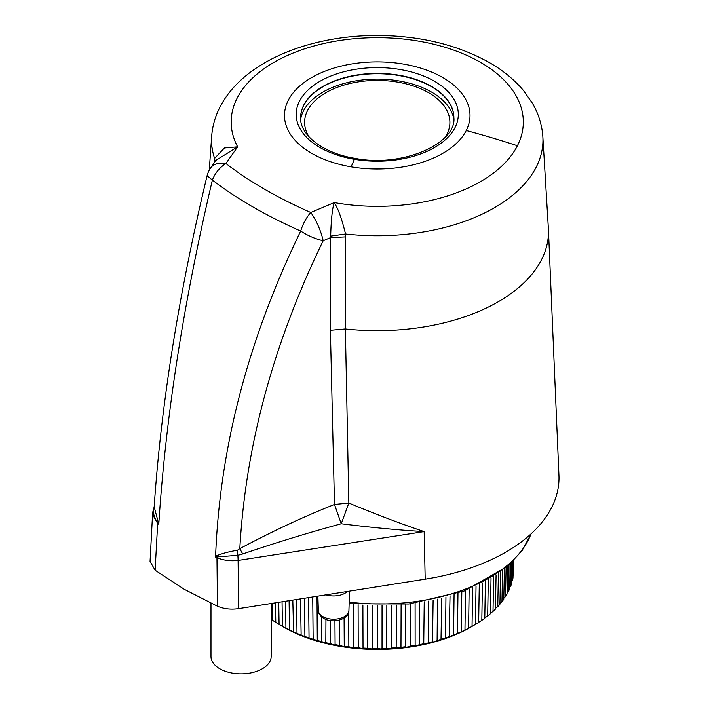 <?xml version="1.0" encoding="UTF-8"?>
<svg xmlns="http://www.w3.org/2000/svg" width="709" height="709" viewBox="0 0 709 709"><rect width="100%" height="100%" fill="white"/><g stroke="black" fill="none" stroke-linecap="round" stroke-linejoin="round"><path stroke-width="1.06" d="M155.111 570.231L150.051 561.377L152.541 514.459L157.664 523.472L155.111 570.231L184.322 589.347L217.441 606.213L216.963 557.708L215.571 557.07C219.648 448.256 248.026 339.593 300.696 231.063C265.999 215.651 236.558 198.653 212.372 180.068C183.551 302.371 165.684 417.105 158.772 524.279L157.726 522.693L158.284 522.356L154.163 506.793L153.933 507.866A24.071 24.071 0 0 0 152.541 514.459M217.441 606.213C223.831 608.942 230.886 609.758 238.596 608.65L238.1 560.447A24.071 5.14 -98.9 0 0 237.852 555.324L242.717 553.959C276.226 542.58 309.071 532.521 341.242 523.774C371.693 527.54 399.327 530.155 424.159 531.608L238.1 560.447C230.381 561.28 223.335 560.367 216.963 557.708L217.007 556.919L215.571 557.07L216.378 555.891L217.007 556.919L237.852 555.324L237.373 550.29C228.945 551.629 221.944 553.499 216.378 555.891M238.596 608.65L425.196 579.182L424.159 531.608C402.278 524.314 377.179 514.796 348.846 503.062L341.242 523.774L334.497 504.462C303.736 516.639 272.167 531.369 239.81 548.669C245.536 446.014 273.319 343.378 323.171 240.75C315.505 239.004 308.007 235.769 300.696 231.063C302.956 223.743 306.315 217.548 310.755 212.487C277.396 197.74 249.116 181.415 225.905 163.495A24.071 15.226 -145.9 0 0 210.511 168.086A24.071 24.071 0 0 0 207.081 175.77L212.372 180.068C215.128 173.031 219.639 167.501 225.905 163.495L237.657 146.825A146.072 84.336 0 0 0 237.657 146.825L224.469 147.968L214.597 158.382L214.251 162.627M548.429 229.388A171.232 98.861 180 0 1 541.552 259.662A171.232 98.861 180 0 1 345.38 328.967L345.549 233.988A165.711 95.671 0 0 0 536.261 167.023A165.711 95.671 0 0 0 542.793 135.8L548.429 229.388L558.949 475.376A181.761 104.932 180 0 1 551.655 507.511A181.761 104.932 180 0 1 425.196 579.182M330.394 330.297L345.38 328.967L348.846 503.062L334.497 504.462L330.394 330.297L330.678 236.097C331.112 219.87 332.291 208.712 334.196 202.606L334.24 202.588A146.072 84.336 0 0 0 517.41 145.744A802.455 628.706 -153.1 0 0 466.256 130.518A92.764 53.556 0 0 0 403.368 64.058A92.764 53.556 0 0 0 288.244 100.368A92.764 53.556 0 0 0 351.132 166.837A92.764 53.556 0 0 0 466.256 130.518M237.373 550.29L239.81 548.669L242.717 553.959M154.261 507.068C152.559 511.916 153.711 517.127 157.726 522.693A24.071 15.456 -53.7 0 0 157.664 523.472L158.772 524.279L158.284 522.356M330.678 236.097L345.549 233.988C341.747 218.532 337.963 208.074 334.196 202.606L310.755 212.487A24.071 6.328 66.8 0 1 323.171 240.75L330.518 237.639L345.646 236.868M214.641 162.069L214.366 161.076M215.004 161.546L214.597 158.382A165.711 95.671 0 0 1 211.707 135.8L209.261 170.151M210.511 168.086L215.784 160.438L237.648 146.816A146.072 84.336 0 0 1 237.09 98.259A146.072 84.336 0 0 1 418.372 41.078A146.072 84.336 0 0 1 517.41 145.744M453.884 117.818A76.634 44.242 0 0 0 398.83 75.526A76.634 44.242 0 0 0 300.616 117.818M300.669 119.183A76.962 44.428 180 0 1 398.919 80.923A76.962 44.428 180 0 1 453.831 119.183M309.106 136.926A72.655 41.946 180 0 1 324.137 93.756A72.655 41.946 180 0 1 397.705 82.129A72.655 41.946 180 0 1 445.394 136.926M347.375 591.474A16.05 9.27 180 0 1 326.034 594.842M317.153 596.242L317.012 596.464A137.44 79.355 180 0 0 317.907 596.712M272.708 620.136L271.157 619.108M279.789 624.833L275.801 622.413A136.491 78.796 0 0 1 272.708 620.357L272.424 603.306M275.801 622.413L275.491 602.827M280.737 625.418A136.491 78.796 0 0 0 282.421 626.375L285.94 628.263A136.491 78.796 0 0 0 289.502 630.053L293.242 631.799A136.491 78.796 0 0 0 297 633.438L300.944 635.034A136.491 78.796 0 0 0 304.905 636.514L309.027 637.949A136.491 78.796 0 0 0 313.148 639.27L317.437 640.528A136.491 78.796 0 0 0 321.709 641.68L326.14 642.762A136.491 78.796 0 0 0 330.545 643.737L334.604 644.995L335.1 644.641A136.491 78.796 0 0 0 339.602 645.438L343.599 646.537L344.255 646.156A136.491 78.796 0 0 0 348.846 646.776L352.754 647.707L353.578 647.299A136.491 78.796 0 0 0 358.231 647.725L362.024 648.513L363.008 648.07A136.491 78.796 0 0 0 367.705 648.301L371.374 648.939L372.509 648.451A136.491 78.796 0 0 0 377.223 648.496L380.751 648.983L382.036 648.451A136.491 78.796 0 0 0 386.742 648.31L390.11 648.655L391.545 648.061A136.491 78.796 0 0 0 396.225 647.734L399.406 647.946L400.975 647.299A136.491 78.796 0 0 0 405.601 646.776C405.309 647.246 406.301 647.273 408.597 646.874L410.298 646.156A136.491 78.796 0 0 0 414.845 645.447L417.628 645.42L419.453 644.632A136.491 78.796 0 0 0 423.911 643.745C423.353 644.251 424.212 644.206 426.472 643.621L428.404 642.753A136.491 78.796 0 0 0 432.738 641.689C432.065 642.212 432.844 642.141 435.069 641.459L437.107 640.519A136.491 78.796 0 0 0 441.308 639.279L445.518 637.932A136.491 78.796 0 0 0 449.559 636.531L453.592 635.016A136.491 78.796 0 0 0 457.456 633.456L461.302 631.781A136.491 78.796 0 0 0 464.962 630.071L468.596 628.245A136.491 78.796 0 0 0 472.043 626.393L470.927 627.057A132.477 76.483 0 0 1 414.543 646.36A132.477 76.483 0 0 1 283.573 627.057L280.737 625.418A136.491 78.796 0 0 1 279.089 624.443L278.734 602.313M282.421 626.375L282.058 601.79M286.48 628.626L285.94 628.263L285.541 601.241M289.502 630.053L289.095 600.674M293.606 632.144L292.808 600.089M297 633.438L296.584 599.495M301.139 635.361L300.501 598.875M304.905 636.514L304.471 598.245M309.053 638.268L308.583 597.598M313.148 639.27L312.731 596.943M317.286 640.856L317.012 596.464M321.709 641.68L321.505 616.812M325.821 643.098L325.945 619.444M330.545 643.737L330.385 620.57M334.604 644.995L335.1 644.641L334.932 620.765M339.602 645.438L339.46 620.047M343.599 646.537L344.255 646.156L344.095 618.062M348.846 646.776L348.704 612.124M353.614 647.414L353.392 604.219M358.231 647.725L358.116 604.662M363.026 648.132L362.893 605.016M367.705 648.301L367.652 605.282M372.517 648.478L372.464 605.468M377.223 648.505L377.241 605.566M382.036 648.451L382.054 605.566M386.742 648.354L386.83 605.495M391.545 648.061L391.625 605.326M396.189 647.822L396.366 605.078M400.975 647.299L401.117 604.742M405.548 646.909L405.814 604.316M410.298 646.156L410.502 603.811M415.146 645.802L415.111 603.226M419.453 644.632L419.719 602.561M423.752 643.958L424.23 601.817M428.404 642.753L428.723 600.993M432.517 641.937L433.119 600.098M437.107 640.519L437.48 599.123M441.007 639.562L441.734 598.086M445.518 637.932L445.943 596.969M449.169 636.85L450.038 595.799M453.592 635.016L454.07 594.559M456.968 633.811L457.456 633.456L457.979 593.273M461.302 631.781L461.816 591.918M464.368 630.461L464.962 630.071L465.521 590.517M468.596 628.245L469.154 589.073M476.031 586.059L475.447 624.425L472.043 626.393L472.637 587.584M475.447 624.425A136.491 78.796 0 0 0 478.664 622.431L479.284 584.508M482.43 582.922L481.819 620.34L478.664 622.298M481.819 620.34A136.491 78.796 0 0 0 484.788 618.221L485.426 581.327M488.306 579.714L487.686 616.006L484.796 617.902M487.686 616.006A136.491 78.796 0 0 0 490.389 613.772L491.036 578.11M493.641 576.488L493.012 611.442L490.398 613.241M493.012 611.442A136.491 78.796 0 0 0 495.44 609.111L496.087 574.902M495.307 608.464L497.771 606.682L498.4 573.324M497.771 606.682A136.491 78.796 0 0 0 499.916 604.254L500.545 571.791M499.49 603.625L501.945 601.737L502.557 570.284M501.945 601.737A136.491 78.796 0 0 0 503.789 599.229L504.4 568.848M503.815 597.935L505.517 596.632L506.102 567.475M505.517 596.632A136.491 78.796 0 0 0 507.05 594.062L507.626 566.19M507.086 592.476L508.459 591.403L509 564.984M508.459 591.403A136.491 78.796 0 0 0 509.674 588.771L510.196 563.903M509.718 586.892L510.764 586.068L511.242 562.928M510.764 586.068A136.491 78.796 0 0 0 511.659 583.392L512.111 562.104M511.703 581.22L512.412 580.653L512.82 561.413M512.412 580.653A136.491 78.796 0 0 0 512.988 577.95L513.351 560.881M513.041 575.478L513.724 560.509M513.405 575.176A136.491 78.796 0 0 0 513.653 572.464L513.91 560.314M513.715 569.699L513.936 560.287M210.981 603.244L210.981 656.507A30.088 17.37 0 0 0 219.79 668.791A30.088 17.37 0 0 0 252.581 672.557A30.088 17.37 0 0 0 271.157 656.507L271.157 603.51M351.132 166.837A802.455 184.464 -80.4 0 1 354.429 159.303A81.056 46.794 0 0 0 455.027 127.576A81.056 46.794 0 0 0 400.071 69.5A81.056 46.794 0 0 0 299.473 101.227A81.056 46.794 0 0 0 354.429 159.303M453.884 117.659A76.634 44.242 0 0 0 398.83 75.207A76.634 44.242 0 0 0 300.616 117.659C299.712 134.533 322.551 153.25 355.218 158.382C403.013 167.9 456.729 143.085 453.884 117.659M349.191 602.163A154.535 89.219 0 0 0 531.014 533.921M349.546 591.129L348.925 610.52A15.288 8.827 180 0 1 339.354 618.549A15.288 8.827 180 0 1 322.825 616.6A15.288 8.827 180 0 1 318.35 610.52L317.889 596.127M207.081 175.77C178.916 292.985 161.271 403.324 154.163 506.793M211.707 135.8C212.514 125.892 215.226 116.427 219.834 107.387C242.682 62.126 308.388 35.441 376.86 35.45C419.462 35.618 456.791 44.561 488.856 62.277C502.778 70.191 514.362 79.647 523.579 90.646L532.432 103.275C538.379 113.493 541.836 124.332 542.793 135.8M531.236 533.717L521.984 550.858L507.334 566.438L464.43 590.943L408.951 603.988L349.138 603.749M348.925 610.52C349.156 619.569 332.565 623.858 323.65 618.354C319.856 615.713 318.084 613.108 318.35 610.52"/></g></svg>
